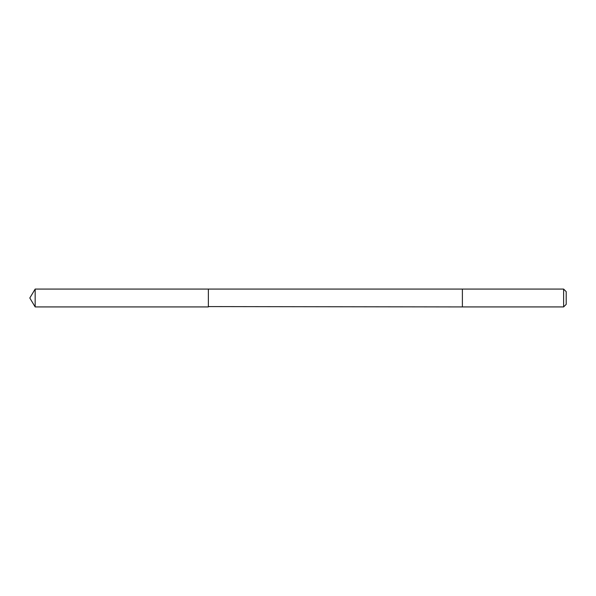 <?xml version="1.0" encoding="UTF-8"?>
<svg xmlns="http://www.w3.org/2000/svg" width="596" height="596" viewBox="0 0 596 596"><rect width="100%" height="100%" fill="white"/><g stroke="black" fill="none" stroke-linecap="round" stroke-linejoin="round"><path stroke-width="0.45" stroke-dasharray="2.98 2.23" d="M208.369 289.075L208.369 306.925L208.369 289.075M35.164 306.925L35.164 289.075M462.384 306.925L462.384 289.075L462.384 306.925M563.622 306.925L563.622 289.075M566.2 304.347L566.2 291.653"/><path stroke-width="0.89" d="M208.369 306.59L208.369 289.075L35.164 289.075L35.164 306.925L208.369 306.925L208.369 289.075L462.384 289.075L462.384 306.925L208.369 306.59M462.384 289.075L462.384 306.925L563.622 306.925L563.622 289.075L462.384 289.075M563.622 289.075L566.2 291.653L566.2 304.347L563.622 306.925M208.369 306.925L35.164 306.925L29.8 298L35.164 306.925M29.8 298L35.164 289.075"/></g></svg>
